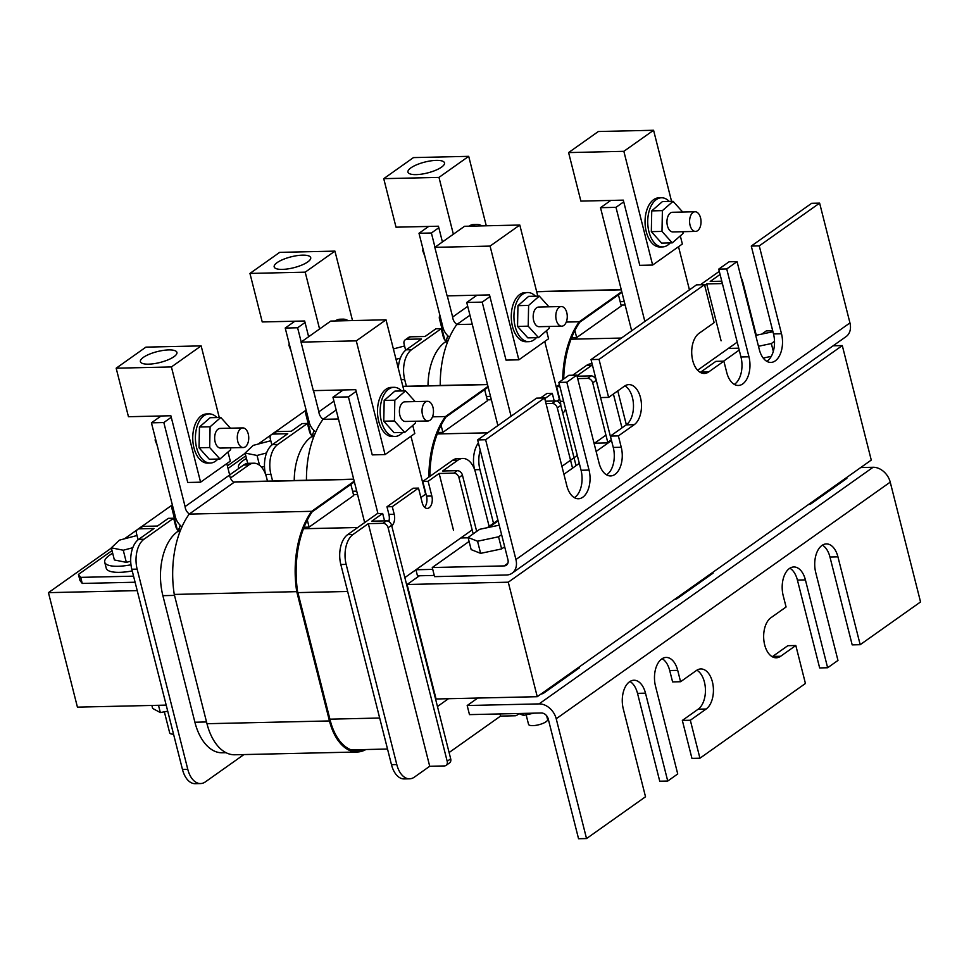 <?xml version="1.0" encoding="UTF-8"?>
<svg xmlns="http://www.w3.org/2000/svg" width="969" height="969" viewBox="0 0 969 969"><rect width="100%" height="100%" fill="white"/><g stroke="black" fill="none" stroke-linecap="round" stroke-linejoin="round"><path stroke-width="1.45" d="M294.237 480.527A49.153 28.634 -91.3 0 1 311.376 436.825L314.683 434.487M306.156 410.214A4.918 3.719 -125.3 0 0 305.683 413.63L311.025 434.718M311.691 435.481A9.012 5.245 88.7 0 0 313.908 430.43M265.494 474.083A22.941 13.36 -91.3 0 1 272.459 444.577L287.757 433.737L273.113 434.076L276.613 431.593L291.257 431.266L302.122 423.574L307.439 423.453L309.365 431.072A9.012 5.245 88.7 0 0 312.43 436.074M272.604 481.012L270.92 474.362A22.941 13.36 -91.3 0 1 277.788 444.456L307.439 423.453M276.613 431.593A4.918 3.719 -125.3 0 0 274.93 432.138L271.429 434.609A4.918 3.719 -125.3 0 0 270.278 438.715L271.877 445.025M273.113 434.076A4.918 3.719 -125.3 0 0 271.429 434.609M562.735 413.109A9.012 5.245 88.7 0 0 562.928 412.988A9.012 5.245 88.7 0 0 565.521 408.845M544.784 398.634L552.282 393.329L554.22 401.009M613.401 394.008L621.977 427.874M576.979 375.827L591.72 365.386A22.941 13.36 -91.3 0 1 592.386 364.95M493.512 523.296L479.934 469.614A22.941 13.36 -91.3 0 1 480.224 450.137M474.507 469.335A22.941 13.36 -91.3 0 1 478.395 442.93M540.46 398.041L546.952 393.45L552.282 393.329M560.736 405.224A9.012 5.245 88.7 0 0 560.3 401.36L556.569 386.631L559.392 384.632M559.876 386.558L556.569 386.631M572.667 375.233L586.402 365.507A22.941 13.36 -91.3 0 1 591.247 363.799L592.095 363.787M577.681 378.588L587.565 378.37A4.918 3.719 54.7 0 1 592.713 382.828L607.769 442.348M577.076 376.214L591.066 375.887A4.918 3.719 54.7 0 1 596.214 380.345L611.269 439.865M545.426 401.214L555.649 400.972A4.918 3.719 54.7 0 1 560.797 405.442L575.865 464.95M546.031 403.588L552.16 403.455A4.918 3.719 54.7 0 1 557.296 407.913L572.364 467.433M608.229 442.881L594.578 443.196L605.952 435.142L594.118 443.523M712.869 572.279L713.087 573.139L676.956 598.733L676.737 597.873M674.521 599.448L676.956 598.733M428.928 477.051A78.646 45.809 -91.3 0 1 445.474 416.549L432.501 416.84M338.447 418.983L322.992 419.335L336.182 409.984M306.458 480.249A78.646 45.809 -91.3 0 1 322.992 419.335M487.516 384.584L402.898 386.51M445.474 416.549L487.976 386.437M429.909 476.36A80.306 46.778 -91.3 0 1 445.994 416.997L488.158 387.14M391.742 525.852A9.012 5.245 88.7 0 0 394.213 514.273L392.288 506.666L418.499 488.097L422.23 502.826A9.012 5.245 88.7 0 0 427.232 508.422A9.012 5.245 88.7 0 0 429.146 507.756A9.012 5.245 88.7 0 0 431.847 496.007L428.116 481.29L439.139 473.478L453.783 473.138A4.918 3.719 54.7 0 1 458.931 477.596L473.175 533.883M382.961 523.308A4.918 3.719 54.7 0 1 388.109 527.766L447.193 761.295A4.918 3.719 54.7 0 1 446.043 765.401A4.918 3.719 54.7 0 1 444.359 765.934L429.715 766.273L414.405 777.114A22.941 13.36 -91.3 0 1 409.56 778.81A22.941 13.36 -91.3 0 1 396.793 764.553L346.151 564.382A22.941 13.36 -91.3 0 1 353.019 534.488L368.317 523.648L382.961 523.308L386.461 520.837L371.817 521.165L382.67 513.473L384.548 520.874M518.04 713.523A4.918 3.719 54.7 0 1 516.877 715.231A4.918 3.719 54.7 0 1 515.181 715.764L500.537 716.103L449.107 752.538M500.537 716.103L499.992 713.935M453.528 530.334L439.139 473.478M453.783 473.138L457.283 470.668L442.639 470.995L457.937 460.154A22.941 13.36 -91.3 0 1 462.794 458.458A22.941 13.36 -91.3 0 1 475.561 472.715L489.139 526.385M409.56 778.81L404.23 778.931A22.941 13.36 -91.3 0 1 391.476 764.674L340.822 564.503A22.941 13.36 -91.3 0 1 347.689 534.609L377.353 513.594L382.67 513.473M388.908 521.576A9.012 5.245 88.7 0 0 388.896 514.394L386.97 506.787L413.169 488.219L418.499 488.097M392.288 506.666L386.97 506.787M424.543 507.235A9.012 5.245 88.7 0 0 426.517 496.128L422.787 481.411L452.62 460.275A22.941 13.36 -91.3 0 1 457.465 458.579L462.794 458.458M428.116 481.29L422.787 481.411M429.715 766.273L368.317 523.648M386.461 520.837A4.918 3.719 54.7 0 1 391.609 525.295L450.694 758.824A4.918 3.719 54.7 0 1 449.543 762.918L446.043 765.401M457.283 470.668A4.918 3.719 54.7 0 1 462.431 475.125L476.675 531.412M434.269 575.441L417.469 575.816L415.931 569.76L404.848 577.609L472.169 529.91L460.808 537.965L468.172 537.795M437.455 706.51L404.848 577.609L437.455 706.51L448.465 698.71L437.455 706.51M579.087 667.047L579.305 667.907L543.173 693.501L542.967 692.653M540.738 694.216L543.173 693.501M432.731 569.372L415.931 569.76M343.208 389.962L332.948 397.229L364.671 522.582M332.948 397.229L348.416 396.878L377.946 513.582M387.733 521.031L389.211 519.978M420.885 497.545L425.621 494.19L410.965 436.256M348.416 396.878L356.168 391.391M337.418 414.889L337.018 413.291M365.894 749.521A49.964 29.106 -91.3 0 1 357.258 751.992A49.964 29.106 -91.3 0 1 329.46 720.936L296.744 591.659A78.646 45.809 -91.3 0 1 311.691 511.317L189.209 514.103L234.437 482.065A76.805 44.744 -91.3 0 1 237.49 481.811L353.685 479.171M296.744 591.659L174.263 594.433A78.646 45.809 -91.3 0 1 189.209 514.103M357.258 751.992L234.777 754.778A49.964 29.106 -91.3 0 1 206.978 723.71L174.263 594.433M353.733 479.352L234.437 482.065M311.691 511.317L354.194 481.205M363.908 749.57A49.153 28.634 -91.3 0 1 357.573 750.939A49.153 28.634 -91.3 0 1 330.223 720.391L297.519 591.114A80.306 46.778 -91.3 0 1 312.224 511.765L354.375 481.908M245.314 446.818A9.823 5.729 88.7 0 0 248.597 435.771A9.823 5.729 88.7 0 0 242.795 427.898A9.823 5.729 88.7 0 0 240.712 428.637A9.823 5.729 88.7 0 0 237.429 439.684A9.823 5.729 88.7 0 0 243.231 447.545A9.823 5.729 88.7 0 0 245.314 446.818M242.795 427.898L220.157 428.419A9.823 5.729 88.7 0 0 218.086 429.146A9.823 5.729 88.7 0 0 214.803 440.192A9.823 5.729 88.7 0 0 220.605 448.066L243.231 447.545M216.923 417.554A24.576 14.317 88.7 0 0 209.171 413.908A24.576 14.317 88.7 0 0 203.975 415.737A24.576 14.317 88.7 0 0 195.774 443.378A24.576 14.317 88.7 0 0 210.285 463.049A24.576 14.317 88.7 0 0 215.481 461.232A24.576 14.317 88.7 0 0 217.868 459.052M209.171 413.908L206.506 413.969A24.576 14.317 88.7 0 0 201.31 415.798A24.576 14.317 88.7 0 0 193.11 443.439A24.576 14.317 88.7 0 0 207.62 463.109L210.285 463.049M148.608 364.162A18.835 5.608 -14.2 0 0 167.964 359.874A18.835 5.608 -14.2 0 0 176.927 352.413A18.835 5.608 -14.2 0 0 168.715 349.918A18.835 5.608 -14.2 0 0 149.359 354.206A18.835 5.608 -14.2 0 0 140.396 361.667A18.835 5.608 -14.2 0 0 148.608 364.162M230.416 428.189L220.799 417.469L210.091 426.784L209.679 447.545L219.963 459.015L230.67 449.701L230.707 447.835M220.799 417.469L210.14 417.712L199.444 427.026L199.033 447.787L209.316 459.245L219.963 459.015M171.259 417.276L170.871 415.762L128.453 416.718L116.171 368.196L145.907 347.132L201.152 345.885L171.416 366.948L200.583 482.187L187.756 482.477L171.259 417.276L163.822 422.545L185.091 506.581A8.309 6.286 -125.3 0 0 189.306 514.03M228.006 452.014L230.307 461.135L200.583 482.187M201.152 345.885L219.273 417.506M181.954 526.809A14.365 10.865 54.7 0 1 175.014 515.363L151.43 422.823L163.822 422.545M161.096 415.98L151.43 422.823M116.171 368.196L171.416 366.948M226.807 463.618L229.677 474.992L185.091 506.581M229.677 474.992A8.309 6.286 -125.3 0 0 233.904 482.441M307.318 520.05L309.099 527.124L304.072 527.233M350.875 484.391L353.697 495.534L309.099 527.124M150.97 364.029L148.414 364.162M157.244 445.643L155.101 440.023L155.815 439.999M155.101 440.023L155.488 438.715M210.091 426.784L199.444 427.026M209.679 447.545L199.033 447.787M177.908 530.249A9.012 5.245 88.7 0 0 180.125 525.21M243.922 754.572L205.404 781.862A22.941 13.36 -91.3 0 1 200.547 783.558L195.217 783.679A22.941 13.36 -91.3 0 1 182.463 769.422L131.808 569.251A22.941 13.36 -91.3 0 1 138.676 539.358L153.986 528.517L139.342 528.844L142.831 526.373L157.475 526.034L168.34 518.342L173.657 518.221L175.595 525.84A9.012 5.245 88.7 0 0 178.647 530.842M229.665 474.907L243.607 465.023A22.941 13.36 -91.3 0 1 248.452 463.327L253.781 463.206A22.941 13.36 -91.3 0 1 266.548 477.463L267.468 481.133M200.547 783.558A22.941 13.36 -91.3 0 1 187.78 769.301L137.138 569.13A22.941 13.36 -91.3 0 1 144.006 539.236L173.657 518.221M230.428 478.008L248.936 464.902A22.941 13.36 -91.3 0 1 253.781 463.206M142.831 526.373A4.918 3.719 -125.3 0 0 141.147 526.906L137.646 529.389A4.918 3.719 -125.3 0 0 136.496 533.483L138.095 539.794M139.342 528.844A4.918 3.719 -125.3 0 0 137.646 529.389M173.548 734.187A9.823 2.919 165.8 0 1 169.684 732.879L164.355 711.803M167.722 711.173L160.333 712.566L152.642 708.436L151.879 705.444M78.428 574.423L80.718 577.367L82.244 583.435L79.967 580.492L78.428 574.423L112.016 550.622M80.718 577.367L133.565 576.167M82.244 583.435L135.091 582.236M160.333 712.566L158.492 705.299M738.741 348.186L728.361 348.428L737.215 342.154L697.595 370.219M846.652 477.511L846.87 478.371L810.738 503.965L810.52 503.105M808.303 504.679L810.738 503.965M704.693 285.358L706.704 283.929L721.348 283.602A4.918 3.719 54.7 0 1 722.438 283.735M721.093 340.797L706.704 283.929M741.055 277.425A22.941 13.36 -91.3 0 1 743.114 283.166L756.292 335.25M721.784 281.192L710.204 281.458L720.088 274.457M626.349 424.785L617.774 390.907M700.369 284.765L719.301 271.356M428.019 385.759A49.153 28.634 -91.3 0 1 445.159 342.057L448.465 339.707M562.723 379.642A78.646 45.809 -91.3 0 1 579.256 321.781L566.271 322.071M472.23 324.203L456.774 324.554L469.965 315.216M440.241 385.48A78.646 45.809 -91.3 0 1 456.774 324.554M621.286 289.816L536.681 291.73M579.256 321.781L621.759 291.669M563.716 378.94A80.306 46.778 -91.3 0 1 579.777 322.229L621.941 292.359M610.773 200.426L600.514 207.693L631.667 330.804M600.514 207.693L615.981 207.342L644.857 321.466M678.53 246.707L689.443 289.864M615.981 207.342L623.733 201.843M604.983 225.353L604.571 223.742M481.908 225.898A24.576 14.317 88.7 0 0 476.736 224.372A24.576 14.317 88.7 0 0 471.624 226.128M476.736 224.372L474.071 224.433A24.576 14.317 88.7 0 0 468.972 226.189M416.161 174.626A18.835 5.608 -14.2 0 0 435.517 170.326A18.835 5.608 -14.2 0 0 444.492 162.877A18.835 5.608 -14.2 0 0 436.28 160.369A18.835 5.608 -14.2 0 0 416.924 164.669A18.835 5.608 -14.2 0 0 407.961 172.119A18.835 5.608 -14.2 0 0 416.161 174.626M442.421 241.971L438.436 226.213L396.018 227.182L383.736 178.659L413.46 157.596L468.705 156.336L438.981 177.4L453.359 234.219M468.705 156.336L486.281 225.801M449.519 337.273A14.365 10.865 54.7 0 1 442.579 325.826L418.996 233.275L431.387 232.996L434.984 247.228M428.649 226.443L418.996 233.275M383.736 178.659L438.981 177.4M438.812 227.739L431.387 232.996M447.29 295.872L452.644 317.033A8.309 6.286 -125.3 0 0 456.871 324.494M467.712 306.361L452.644 317.033M574.871 330.502L576.664 337.587L571.637 337.697M618.44 294.842L621.262 305.998L576.664 337.587M418.535 174.493L415.98 174.626M424.81 256.107L422.666 250.474L423.368 250.462M422.666 250.474L423.041 249.166M445.474 340.713A9.012 5.245 88.7 0 0 447.69 335.662M398.307 368.341A22.941 13.36 -91.3 0 1 406.241 349.809L421.539 338.968L406.895 339.307L410.396 336.824L425.04 336.497L435.893 328.806L441.222 328.685L443.148 336.291A9.012 5.245 88.7 0 0 446.212 341.306M406.386 386.243L404.703 379.594A22.941 13.36 -91.3 0 1 411.571 349.688L441.222 328.685M410.396 336.824A4.918 3.719 -125.3 0 0 408.712 337.369L405.212 339.84A4.918 3.719 -125.3 0 0 404.061 343.947L405.648 350.257M406.895 339.307A4.918 3.719 -125.3 0 0 405.212 339.84M226.043 752.695L222.24 752.78A49.153 28.634 -91.3 0 1 194.902 722.232L162.877 595.669A49.153 28.634 -91.3 0 1 177.593 531.593L180.9 529.256M172.373 504.994A4.918 3.719 -125.3 0 0 171.913 508.398L177.242 529.498M439.938 315.446A4.918 3.719 -125.3 0 0 439.466 318.862L444.807 339.949M137.223 590.63L48.45 592.653L77.423 707.14L166.196 705.117M48.45 592.653L111.374 548.079M124.42 538.837L137.198 529.777M141.656 526.615L172.349 504.885M227.376 465.895L245.157 453.298M258.202 444.068L270.981 435.008M275.438 431.847L306.119 410.105M537.25 696.699L508.277 582.199L407.101 584.501L436.074 698.988L537.25 696.699L871.264 460.081L842.291 345.582L833.11 345.8M508.277 582.199L842.291 345.582M407.101 584.501L419.42 575.78M487.31 527.681L497.933 520.159M606.969 442.918L611.33 439.829M246.465 458.47A30.717 9.133 -14.2 0 0 238.495 467.421A30.717 9.133 -14.2 0 0 238.919 468.342M263.689 470.231A30.717 9.133 -14.2 0 0 264.755 470.026M261.569 467.203L264.489 466.44M270.787 440.738L253.248 445.365L245.096 453.068L247.701 463.376M245.096 453.068L257.051 455.454L259.535 465.265M257.051 455.454L266.584 452.947M112.683 553.251A30.717 9.133 -14.2 0 0 104.713 562.202A30.717 9.133 -14.2 0 0 118.097 566.271A30.717 9.133 -14.2 0 0 130.985 564.794M104.713 562.202L106.251 568.258A30.717 9.133 -14.2 0 0 119.635 572.34A30.717 9.133 -14.2 0 0 132.232 570.923M137.004 535.518L119.466 540.133L111.314 547.836L114.378 559.961L126.333 562.359L130.706 561.208M111.314 547.836L123.269 550.222L126.333 562.359M123.269 550.222L132.801 547.715M404.57 345.969L393.39 348.925M396.018 359.317L400.354 358.167M228.03 468.451L245.799 455.854M561.911 466.343L577.306 455.43M544.602 397.956L536.62 398.138L477.632 439.926L485.626 439.744L544.602 397.956L566.841 485.808A20.809 12.125 88.7 0 0 578.42 498.744A20.809 12.125 88.7 0 0 582.817 497.206A20.809 12.125 88.7 0 0 589.043 470.074L566.817 382.222L558.834 382.404L581.061 470.256A20.809 12.125 -91.3 0 1 574.823 497.388A20.809 12.125 -91.3 0 1 574.399 497.678M566.817 382.222L576.809 375.136L599.048 463A20.809 12.125 88.7 0 0 610.615 475.936A20.809 12.125 88.7 0 0 615.024 474.386A20.809 12.125 88.7 0 0 621.25 447.266L618.379 435.905L634.235 424.676A20.809 12.125 88.7 0 0 641.175 401.275A20.809 12.125 88.7 0 0 628.881 384.608A20.809 12.125 88.7 0 0 624.484 386.159L608.629 397.387L599.024 359.402L591.029 359.584L600.647 397.569L608.629 397.387M624.92 385.868A20.809 12.125 -91.3 0 1 633.472 404.921A20.809 12.125 -91.3 0 1 626.24 424.858L610.385 436.086L613.268 447.448A20.809 12.125 -91.3 0 1 607.03 474.568A20.809 12.125 -91.3 0 1 606.594 474.858M599.024 359.402L704.511 284.668L714.129 322.653L698.952 333.397A20.809 12.125 88.7 0 0 692.011 356.798A20.809 12.125 88.7 0 0 704.306 373.465A20.809 12.125 88.7 0 0 708.702 371.914L723.867 361.171L726.75 372.532A20.809 12.125 88.7 0 0 738.317 385.468A20.809 12.125 88.7 0 0 742.726 383.93A20.809 12.125 88.7 0 0 748.952 356.798L726.726 268.946L718.732 269.128L740.97 356.98A20.809 12.125 -91.3 0 1 734.732 384.112A20.809 12.125 -91.3 0 1 734.308 384.39M726.726 268.946L737.058 261.618L759.284 349.482A20.809 12.125 88.7 0 0 770.864 362.418A20.809 12.125 88.7 0 0 775.261 360.868A20.809 12.125 88.7 0 0 781.499 333.748L759.26 245.884L751.278 246.065L773.504 333.93A20.809 12.125 -91.3 0 1 767.278 361.049A20.809 12.125 -91.3 0 1 766.842 361.34M704.511 284.668L696.529 284.85L591.029 359.584M576.809 375.136L568.827 375.318L558.834 382.404M759.26 245.884L819.629 203.127L811.647 203.308L751.278 246.065M485.626 439.744L515.932 559.537A16.388 12.391 54.7 0 1 512.092 573.212A16.388 12.391 54.7 0 1 506.46 575.005L434.572 576.64L432.271 567.531L504.159 565.908A6.553 4.954 -125.3 0 0 506.412 565.181A6.553 4.954 -125.3 0 0 507.95 559.719L477.632 439.926M772.705 330.768L766.285 330.913L761.816 334.087M739.226 350.088L723.564 361.183M611.524 440.556L596.117 451.457M579.317 463.364L563.922 474.277M498.114 520.886L489.042 527.318M469.093 541.441L432.271 567.531M723.867 361.171L715.885 361.352L700.72 372.096A20.809 12.125 -91.3 0 1 700.284 372.387M737.058 261.618L729.063 261.8L718.732 269.128M819.629 203.127L849.946 322.919A16.388 12.391 54.7 0 1 846.107 336.594L512.092 573.212M610.385 436.086L618.379 435.905M758.473 346.272L771.336 343.559L774.51 341.306M771.336 343.559L773.31 351.372M772.947 331.725L755.711 335.371M763.209 358.058L771.288 356.35M499.205 525.174L479.643 529.304L468.088 537.48L471.164 549.617L480.624 553.36L501.639 548.926L504.667 546.77M468.088 537.48L477.547 541.235L480.624 553.36M477.547 541.235L498.563 536.79L501.639 548.926M498.563 536.79L501.603 534.646M546.649 715.788L547.594 719.507A9.823 2.919 165.8 0 1 542.919 723.395A9.823 2.919 165.8 0 1 532.829 725.636A9.823 2.919 165.8 0 1 528.541 724.327L526.131 714.819M477.753 698.043L467.179 705.529L469.481 714.625L541.38 712.99A6.553 4.954 54.7 0 1 548.236 718.937L578.554 838.73L586.536 838.56L645.524 796.772L623.285 708.908A20.809 12.125 -91.3 0 1 629.523 681.788A20.809 12.125 -91.3 0 1 633.92 680.238A20.809 12.125 -91.3 0 1 645.499 693.174L667.738 781.038L677.731 773.952L655.492 686.1A20.809 12.125 -91.3 0 1 661.73 658.968A20.809 12.125 -91.3 0 1 666.127 657.43A20.809 12.125 -91.3 0 1 677.706 670.366L680.577 681.728L696.432 670.487A20.809 12.125 -91.3 0 1 700.829 668.949A20.809 12.125 -91.3 0 1 713.123 685.604A20.809 12.125 -91.3 0 1 706.183 709.005L690.328 720.246L699.933 758.218L805.433 683.484L795.815 645.511L780.651 656.255A20.809 12.125 -91.3 0 1 776.254 657.794A20.809 12.125 -91.3 0 1 763.96 641.139A20.809 12.125 -91.3 0 1 770.9 617.737L786.077 606.994L783.194 595.632A20.809 12.125 -91.3 0 1 789.432 568.5A20.809 12.125 -91.3 0 1 793.829 566.962A20.809 12.125 -91.3 0 1 805.409 579.898L827.635 667.75L837.967 660.434L815.741 572.582A20.809 12.125 -91.3 0 1 821.966 545.45A20.809 12.125 -91.3 0 1 826.375 543.912A20.809 12.125 -91.3 0 1 837.943 556.848L860.181 644.7L920.55 601.943L890.232 482.138A16.388 12.391 -125.3 0 0 873.081 467.276L860.702 467.555M533.798 713.172L523.514 715.376L518.585 713.511M696.868 670.209A20.809 12.125 88.7 0 1 705.42 689.25A20.809 12.125 88.7 0 1 698.189 709.187L682.333 720.427L691.951 758.4L699.933 758.218M629.959 681.498A20.809 12.125 88.7 0 1 637.517 693.356L659.744 781.22L667.738 781.038M822.402 545.159A20.809 12.125 88.7 0 1 829.961 557.03L852.187 644.882L860.181 644.7M827.635 667.75L819.653 667.932L797.414 580.08A20.809 12.125 88.7 0 0 789.868 568.209M772.232 656.728A20.809 12.125 88.7 0 0 772.668 656.437L787.833 645.693L795.815 645.511M680.577 681.728L672.595 681.91L669.712 670.548A20.809 12.125 88.7 0 0 662.154 658.678M586.536 838.56L556.218 718.756A16.388 12.391 -125.3 0 0 539.079 703.894L467.179 705.529M682.333 720.427L690.328 720.246M523.514 715.376L523.018 713.414M348.137 320.666A24.576 14.317 88.7 0 0 342.953 319.14A24.576 14.317 88.7 0 0 337.854 320.896M342.953 319.14L340.289 319.201A24.576 14.317 88.7 0 0 335.189 320.957M282.391 269.394A18.835 5.608 -14.2 0 0 301.734 265.106A18.835 5.608 -14.2 0 0 310.71 257.645A18.835 5.608 -14.2 0 0 302.498 255.15A18.835 5.608 -14.2 0 0 283.142 259.438A18.835 5.608 -14.2 0 0 274.179 266.887A18.835 5.608 -14.2 0 0 282.391 269.394M308.639 336.74L304.654 320.993L262.236 321.95L249.954 273.428L279.678 252.364L334.935 251.116L305.199 272.168L319.576 328.988M334.935 251.116L352.51 320.569M315.737 432.041A14.365 10.865 54.7 0 1 308.796 420.594L285.213 328.055L297.604 327.764L301.202 342.009M294.867 321.211L285.213 328.055M249.954 273.428L305.199 272.168M305.029 322.507L297.604 327.764M313.508 390.64L318.874 411.813A8.309 6.286 -125.3 0 0 323.089 419.262M333.942 401.13L318.874 411.813M441.089 425.282L442.881 432.356L437.855 432.465M484.657 389.611L487.48 400.766L442.881 432.356M284.753 269.261L282.197 269.394M291.027 350.875L288.883 345.243L289.598 345.23M288.883 345.243L289.259 343.947M563.837 325.451A9.823 5.729 88.7 0 0 567.119 314.404A9.823 5.729 88.7 0 0 561.305 306.531A9.823 5.729 88.7 0 0 559.234 307.258A9.823 5.729 88.7 0 0 555.952 318.317A9.823 5.729 88.7 0 0 561.754 326.178A9.823 5.729 88.7 0 0 563.837 325.451M561.305 306.531L538.679 307.052A9.823 5.729 88.7 0 0 536.596 307.779A9.823 5.729 88.7 0 0 533.325 318.825A9.823 5.729 88.7 0 0 539.127 326.698L561.754 326.178M535.445 296.187A24.576 14.317 88.7 0 0 527.693 292.541A24.576 14.317 88.7 0 0 522.497 294.37A24.576 14.317 88.7 0 0 514.297 322.011A24.576 14.317 88.7 0 0 528.808 341.682A24.576 14.317 88.7 0 0 534.004 339.865A24.576 14.317 88.7 0 0 536.39 337.684M527.693 292.541L525.028 292.602A24.576 14.317 88.7 0 0 519.832 294.431A24.576 14.317 88.7 0 0 511.632 322.071A24.576 14.317 88.7 0 0 526.143 341.742L528.808 341.682M548.938 306.822L539.309 296.102L528.614 305.417L528.202 326.178L538.485 337.636L549.193 328.334L549.229 326.468M539.309 296.102L528.662 296.344L517.955 305.659L517.543 326.42L527.839 337.878L538.485 337.636M490.072 246.09L518.851 359.826L506.024 360.117L489.515 294.915L447.097 295.872L434.827 247.349L490.072 246.09L519.796 225.038L537.795 296.139M546.528 330.659L548.575 338.762L518.851 359.826M519.796 225.038L464.551 226.286L434.827 247.349M528.614 305.417L517.955 305.659M528.202 326.178L517.543 326.42M476.99 295.194L466.731 302.461L497.884 425.573M466.731 302.461L482.199 302.11L511.075 416.234M556.933 401.166L559.404 399.41L544.748 341.476M482.199 302.11L489.951 296.623M471.2 320.121L470.789 318.51M430.054 420.219A9.823 5.729 88.7 0 0 433.337 409.172A9.823 5.729 88.7 0 0 427.535 401.311A9.823 5.729 88.7 0 0 425.452 402.038A9.823 5.729 88.7 0 0 422.169 413.085A9.823 5.729 88.7 0 0 427.971 420.958A9.823 5.729 88.7 0 0 430.054 420.219M427.535 401.311L404.897 401.82A9.823 5.729 88.7 0 0 402.825 402.547A9.823 5.729 88.7 0 0 399.543 413.606A9.823 5.729 88.7 0 0 405.345 421.467L427.971 420.958M401.663 390.967A24.576 14.317 88.7 0 0 393.911 387.321A24.576 14.317 88.7 0 0 388.714 389.138A24.576 14.317 88.7 0 0 380.514 416.779A24.576 14.317 88.7 0 0 395.025 436.45A24.576 14.317 88.7 0 0 400.221 434.633A24.576 14.317 88.7 0 0 402.607 432.465M393.911 387.321L391.246 387.382A24.576 14.317 88.7 0 0 386.05 389.199A24.576 14.317 88.7 0 0 377.849 416.84A24.576 14.317 88.7 0 0 392.372 436.51L395.025 436.45M415.156 401.59L405.539 390.87L394.831 400.185L394.419 420.958L404.715 432.416L415.41 423.102L415.447 421.236M405.539 390.87L394.88 391.113L384.184 400.427L383.772 421.2L394.056 432.658L404.715 432.416M356.289 340.87L385.068 454.594L372.241 454.885L355.744 389.683L313.326 390.64L301.044 342.118L356.289 340.87L386.013 319.806L404.012 390.907M412.746 425.427L414.793 433.531L385.068 454.594M386.013 319.806L330.768 321.066L301.044 342.118M394.831 400.185L384.184 400.427M394.419 420.958L383.772 421.2M697.619 230.683A9.823 5.729 88.7 0 0 700.89 219.636A9.823 5.729 88.7 0 0 695.088 211.763A9.823 5.729 88.7 0 0 693.017 212.49A9.823 5.729 88.7 0 0 689.734 223.548A9.823 5.729 88.7 0 0 695.536 231.409A9.823 5.729 88.7 0 0 697.619 230.683M695.088 211.763L672.462 212.284A9.823 5.729 88.7 0 0 670.378 213.01A9.823 5.729 88.7 0 0 667.096 224.057A9.823 5.729 88.7 0 0 672.91 231.93L695.536 231.409M669.228 201.419A24.576 14.317 88.7 0 0 661.476 197.773A24.576 14.317 88.7 0 0 656.279 199.602A24.576 14.317 88.7 0 0 648.079 227.243A24.576 14.317 88.7 0 0 662.59 246.913A24.576 14.317 88.7 0 0 667.786 245.084A24.576 14.317 88.7 0 0 670.173 242.916M661.476 197.773L658.811 197.833A24.576 14.317 88.7 0 0 653.615 199.662A24.576 14.317 88.7 0 0 645.415 227.303A24.576 14.317 88.7 0 0 659.925 246.974L662.59 246.913M682.709 212.041L673.092 201.334L662.396 210.636L661.984 231.409L672.268 242.868L682.975 233.565L683.012 231.7M673.092 201.334L662.445 201.576L651.737 210.879L651.325 231.652L661.621 243.11L672.268 242.868M623.854 151.321L652.634 265.058L639.794 265.349L623.297 200.135L580.879 201.104L568.597 152.581L623.854 151.321L653.578 130.27L671.565 201.37M680.311 235.879L682.358 243.994L652.634 265.058M653.578 130.27L598.333 131.518L568.597 152.581M662.396 210.636L651.737 210.879M661.984 231.409L651.325 231.652M487.25 399.858L491.356 399.761M311.376 436.825L313.774 436.777M437.273 433.967L487.649 432.816M265.639 474.483L270.92 474.362M272.459 444.577L277.788 444.456M479.934 469.614L474.653 469.735M563.607 401.287L560.3 401.36M587.565 378.37L591.066 375.887M591.72 365.386L586.402 365.507M592.713 382.828L596.214 380.345M552.16 403.455L555.649 400.972M557.296 407.913L560.797 405.442M396.793 764.553L391.476 764.674M346.151 564.382L340.822 564.503M353.019 534.488L347.689 534.609M394.213 514.273L388.896 514.394M431.847 496.007L426.517 496.128M457.937 460.154L452.62 460.275M388.109 527.766L391.609 525.295M447.193 761.295L450.694 758.824M458.931 477.596L462.431 475.125M329.46 720.936L206.978 723.71M182.463 769.422L187.78 769.301M131.808 569.251L137.138 569.13M138.676 539.358L144.006 539.236M243.607 465.023L248.936 464.902M721.348 283.602L722.244 282.972M621.032 305.09L625.138 304.993M445.159 342.057L447.545 341.996M571.044 339.198L621.432 338.048M401.166 379.666L404.703 379.594M406.241 349.809L411.571 349.688M353.467 494.626L357.573 494.529M194.902 722.232L206.53 721.966M329.92 719.168L379.666 718.029M162.877 595.669L174.517 595.402M297.895 592.604L347.641 591.478M177.593 531.593L179.992 531.545M303.491 528.735L357.718 527.511M581.061 470.256L589.043 470.074M613.268 447.448L621.25 447.266M740.97 356.98L748.952 356.798M773.504 333.93L781.499 333.748M507.829 563.292L504.159 565.908M849.946 322.919L515.932 559.537M700.72 372.096L708.702 371.914M626.24 424.858L634.235 424.676M890.232 482.138L556.218 718.756M873.081 467.276L539.079 703.894M829.961 557.03L837.943 556.848M797.414 580.08L805.409 579.898M772.668 656.437L780.651 656.255M698.189 709.187L706.183 709.005M669.712 670.548L677.706 670.366M637.517 693.356L645.499 693.174M486.39 396.466L490.496 396.369M487.468 384.402L402.85 386.328M516.877 715.231L519.045 713.693M620.172 301.698L624.278 301.601M621.25 289.634L536.632 291.56M352.607 491.235L356.713 491.15M351.178 749.861L387.515 749.037M238.495 467.421L238.762 468.463"/></g></svg>
